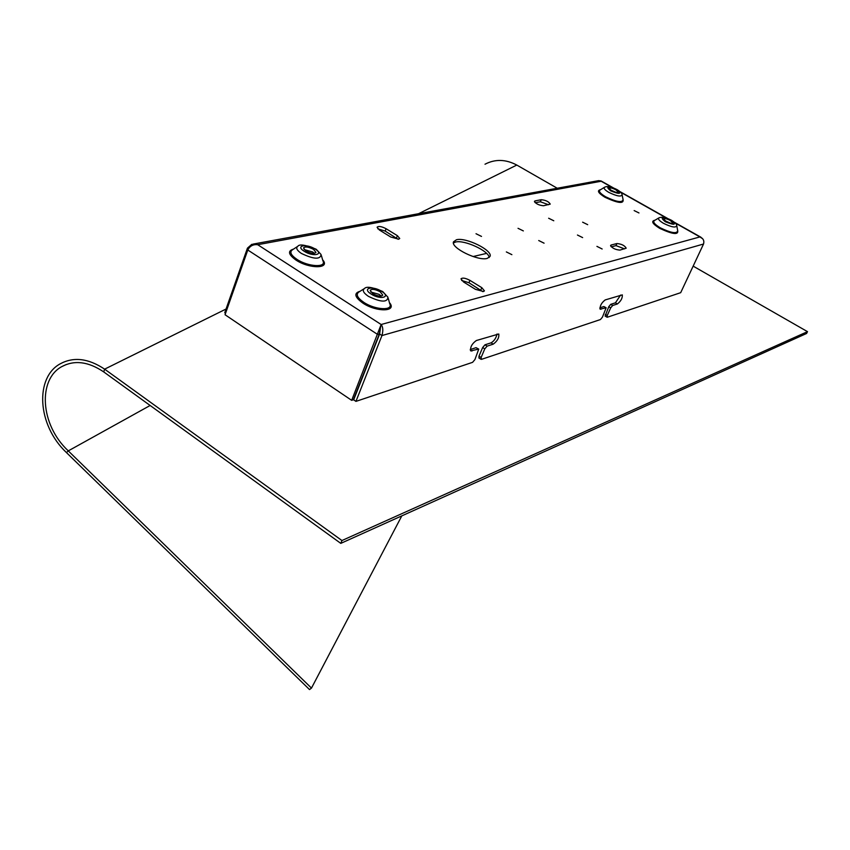 <?xml version="1.0" encoding="UTF-8"?>
<svg xmlns="http://www.w3.org/2000/svg" width="850" height="850" viewBox="0 0 850 850"><rect width="100%" height="100%" fill="white"/><g stroke="black" fill="none" stroke-linecap="round" stroke-linejoin="round"><path stroke-width="1.27" d="M610.459 189.986L616.08 192.398M615.878 189.784L618.258 192.143C617.281 192.897 615.028 192.398 611.511 190.644L609.142 188.296C610.119 187.542 612.372 188.041 615.878 189.784M314.351 253.343L312.641 251.961L304.13 249.571M313.586 249.411C308.561 246.808 305.192 246.33 303.482 247.956L305.819 250.941C310.845 253.544 314.224 254.033 315.934 252.397L313.586 249.411M670.703 223.263L664.881 220.692M666.156 221.51C669.662 223.263 671.904 223.773 672.871 223.008L670.321 220.479C666.814 218.726 664.583 218.227 663.616 218.992L666.156 221.51M370.728 291.986L379.196 294.387L381.193 296.076M372.704 293.654L370.164 290.381C371.843 288.713 375.19 289.191 380.205 291.816L382.766 295.109C381.087 296.777 377.729 296.289 372.704 293.654M390.713 237.001L398.692 239.19L399.734 238.489L397.375 235.663L386.102 228.724C381.565 226.398 378.569 225.909 377.081 227.237L379.397 230.01L390.713 237.001M475.479 289.351L483.544 291.518L484.426 290.838L481.801 287.672L469.933 280.362C465.418 278.014 462.432 277.514 460.987 278.885L463.558 281.987L475.479 289.351M453.422 242.93L455.547 242.038C464.334 239.594 489.037 250.984 489.186 257.571M487.263 258.4L490.046 256.381C492.862 250.378 466.002 237.107 456.482 239.742L453.486 241.836C450.564 247.786 477.998 261.29 487.263 258.4M602.151 248.986L596.923 246.373L602.151 248.986M582.633 237.596L577.447 235.025L582.633 237.596M553.775 220.766L548.643 218.238L553.775 220.766M481.504 236.417L476.021 233.729L481.504 236.417M523.345 230.913L518.033 228.31L523.345 230.913M511.881 254.66L506.345 251.919L511.881 254.66M544.074 243.174L538.719 240.529L544.074 243.174M638.977 212.957L634.153 210.577L638.977 212.957M587.69 224.676L582.622 222.179L587.69 224.676M611.288 246.84L615.995 245.618L624.559 248.88M377.836 228.82L385.188 231.083L398.076 239.264M535.277 202.757L540.366 201.758L548.537 204.754M461.646 280.468L468.945 282.742L482.789 291.635M611.15 245.023L610.576 245.448C612.149 248.157 615.262 249.709 619.916 250.113L626.195 248.179C624.633 245.501 621.541 243.961 616.919 243.546L611.15 245.023L610.672 246.086M535.117 200.887L534.438 201.333C535.914 203.83 538.932 205.307 543.501 205.753L550.237 204.117C548.771 201.631 545.774 200.164 541.237 199.708L535.117 200.887L534.629 202.056M473.067 256.551L486.582 253.385M702.599 238.712L699.922 236.927C703.247 238.34 704.448 240.699 703.534 244.024L680.691 292.676L607.346 317.231L607.219 315.541L610.683 307.881L612.669 305.49L617.366 303.971C620.904 301.187 622.551 298.159 622.317 294.886L605.168 299.933C601.556 302.749 599.866 305.819 600.121 309.166L606.146 307.764L602.438 317.135L600.451 319.536L481.504 359.348L481.111 357.51L484.766 348.893L487.114 346.141L493.202 344.165C497.388 341.105 499.248 337.716 498.78 333.997L476.361 340.521C472.047 343.612 470.146 347.066 470.656 350.88L478.741 349.106L474.927 359.571L472.568 362.344L355.938 401.381L353.664 399.84L379.621 334.029L380.364 328.716M703.534 244.024L381.958 335.548C383.297 330.565 383.031 326.889 381.14 324.509L351.666 400.339L225.048 314.734L247.786 250.006C249.911 245.958 253.215 244.184 257.699 244.704L251.791 244.333L247.435 248.147L248.402 248.774M380.811 325.805L379.334 333.954L353.377 399.766L351.666 400.339M247.786 250.006L377.623 334.443L379.334 333.954M247.435 248.147L224.751 312.757L225.548 313.289M253.098 244.099L598.676 180.636L600.748 180.933M478.996 358.02L478.996 356.161L482.651 347.544L484.989 344.803L491.087 342.837C494.179 340.988 496.156 338.045 497.016 334.007M470.284 349.531L476.053 347.671L478.592 349.01M605.157 316.083L608.749 306.723L610.725 304.332L615.442 302.812L620.617 295.067M599.877 307.828L603.84 306.553L606.05 307.7M379.621 334.029L381.958 335.548L355.938 401.381M341.944 540.536L340.786 543.373L806.576 333.476L807.5 331.649L341.944 540.536L104.624 369.155C88.453 358.371 73.674 356.586 60.276 363.789C35.094 377.283 36.752 424.596 66.459 452.593L309.517 689.573L311.472 688.096L401.806 515.876M340.786 543.373L103.732 371.918C88.4 361.569 74.396 359.816 61.721 366.658C38.016 379.429 39.801 424.341 68.276 450.882L311.472 688.096M485.01 164.22C495.157 158.929 505.75 159.205 516.8 165.059L557.249 188.243M693.154 266.124L807.5 331.649M622.168 195.086L623.093 199.697C622.2 202.927 616.367 201.949 605.614 196.775C600.281 193.577 598.442 191.314 600.089 189.986L604.446 187.329M622.997 199.229C624.24 204.053 618.247 203.405 605.009 197.296C598.156 193.035 596.7 190.485 600.653 189.646M617.227 189.699C620.521 191.824 622.136 193.471 622.083 194.618C621.393 197.051 616.972 196.297 608.802 192.376C604.754 189.954 603.341 188.243 604.584 187.234C607.059 185.906 611.224 186.692 617.079 189.614M610.597 190.825C605.327 186.278 607.399 185.874 616.792 189.603C622.094 194.161 620.032 194.576 610.597 190.825M297.5 246.489L292.347 249.879C289.404 252.036 290.923 255.191 296.916 259.335C308.146 266.921 327.016 267.856 322.883 260.748L321.417 255.669M293.494 249.124C287.481 250.877 288.309 254.522 295.97 260.058C309.411 269.142 330.937 268.77 322.607 259.803M315.956 249.124C305.469 244.864 299.434 243.907 297.851 246.266C295.63 247.892 296.799 250.282 301.357 253.417C313.767 259.346 320.344 259.717 321.087 254.554L316.306 249.347M304.172 251.26C312.928 257.072 324.434 254.713 315.212 249.093C306.606 243.376 294.961 245.576 304.172 251.26M658.846 217.929L654.394 220.564C652.641 221.967 654.606 224.379 660.291 227.811C671.075 233.028 676.876 233.994 677.694 230.701L676.823 226.036M654.978 220.224C650.845 221.096 652.418 223.805 659.706 228.352C672.956 234.515 678.927 235.142 677.609 230.212M671.457 220.267C665.911 217.441 661.757 216.633 658.994 217.844C657.677 218.896 659.186 220.724 663.51 223.327C671.691 227.279 676.101 228.023 676.727 225.548C676.887 224.421 675.176 222.689 671.596 220.341M671.192 220.267C661.661 216.474 659.685 216.962 665.274 221.722C674.847 225.516 676.823 225.038 671.192 220.267M388.301 298.509L389.672 303.588C393.763 310.909 375.36 310.144 363.842 302.377C357.287 297.808 355.629 294.366 358.87 292.028L364.14 288.724M389.396 302.589C397.63 311.822 376.678 312.418 362.908 303.131C354.588 297.075 353.642 293.112 360.103 291.263M382.808 291.646L387.972 297.288C387.345 302.653 380.8 302.334 368.337 296.299C363.354 292.846 362.079 290.243 364.522 288.479C366.478 286.195 372.459 287.183 382.489 291.444M381.767 291.433C391.361 297.277 380.269 300.103 371.121 294.047C361.537 288.129 372.778 285.462 381.767 291.433M612.223 187.489L601.141 181.241L257.699 244.704L381.14 324.509L699.922 236.927L675.176 222.976M666.517 218.089L620.649 192.238M469.933 280.362L468.945 282.742M481.801 287.672L480.803 290.052M541.237 199.708L540.366 201.758M397.375 235.663L396.451 238.032M386.102 228.724L385.188 231.083M616.919 243.546L615.995 245.618M605.285 314.383L607.219 315.541M608.749 306.723L610.683 307.881M610.725 304.332L612.669 305.49M615.442 302.812L617.366 303.971M599.877 308.635L600.961 309.283M603.84 306.553L605.784 307.721M470.305 350.03L471.92 351.061M476.053 347.671L478.189 349.031M478.996 356.161L481.111 357.51M482.651 347.544L484.766 348.893M484.989 344.803L487.114 346.141M491.087 342.837L493.202 344.165M150.131 405.482L68.276 450.882L66.459 452.593M103.732 371.918L104.624 369.155L226.068 309.017M418.551 213.711L516.8 165.059M601.035 180.933L613.434 187.914M620.001 191.622L667.728 218.524M674.496 222.339L700.952 237.246M605.062 316.019L606.985 317.178M478.848 357.924L480.962 359.274M61.721 366.658L66.289 364.501"/></g></svg>
